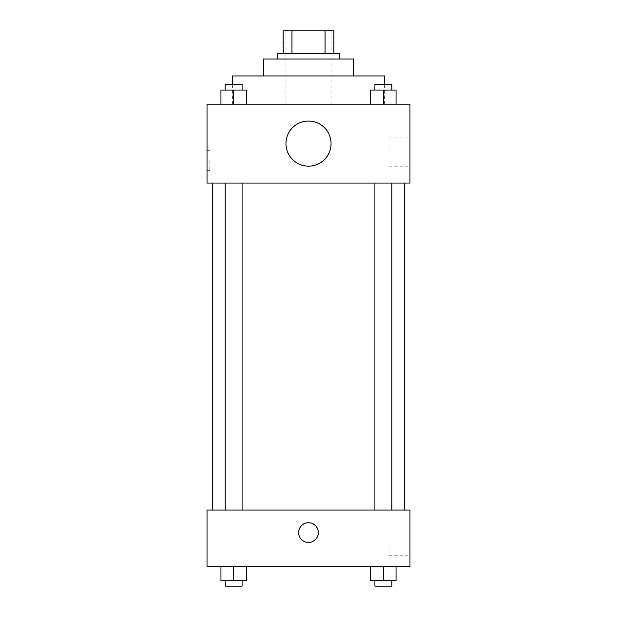 <?xml version="1.0" encoding="UTF-8"?>
<svg xmlns="http://www.w3.org/2000/svg" width="617" height="617" viewBox="0 0 617 617"><rect width="100%" height="100%" fill="white"/><g stroke="black" fill="none" stroke-linecap="round" stroke-linejoin="round"><path stroke-width="0.46" stroke-dasharray="3.08 2.31" d="M308.5 104.142L232.393 104.142L308.5 104.142M308.5 30.85L285.949 30.85L308.5 30.85M325.043 53.401L325.043 30.85L333.866 30.85L333.866 53.401L291.957 53.401L333.866 53.401M325.043 30.85L283.134 30.85M291.957 53.401L283.134 53.401L291.957 53.401L291.957 30.85M339.504 53.401L277.496 53.401M277.496 59.039L339.504 59.039L277.496 59.039M353.603 59.039L263.397 59.039M263.397 75.953L353.603 75.953L263.397 75.953M384.607 75.953L232.393 75.953M232.393 104.142L232.393 84.406M220.948 104.142L246.314 104.142L220.948 104.142L246.314 104.142L220.948 104.142L246.314 104.142L233.635 104.142L233.635 90.043L220.948 90.043L242.088 90.043L220.948 90.043L220.948 104.142L233.635 104.142L220.948 104.142L220.948 90.043L220.948 104.142L246.314 104.142L233.635 104.142L233.635 90.043L246.314 90.043L225.174 90.043L246.314 90.043L246.314 104.142L246.314 90.043M370.686 104.142L396.052 104.142L370.686 104.142L396.052 104.142L370.686 104.142L396.052 104.142L383.365 104.142L383.365 90.043L370.686 90.043L391.826 90.043L370.686 90.043L370.686 104.142L383.365 104.142L370.686 104.142L370.686 90.043L370.686 104.142L396.052 104.142L383.365 104.142L383.365 90.043L396.052 90.043L374.912 90.043L396.052 90.043L396.052 104.142L396.052 90.043M409.973 104.142L207.027 104.142L207.027 183.064L409.973 183.064L409.973 104.142M207.027 160.513L207.027 170.377L207.027 160.513M308.5 183.064L212.664 183.064L308.5 183.064M383.365 183.064L391.826 183.064L383.365 183.064M233.635 183.064L225.174 183.064L233.635 183.064M409.973 152.06L409.973 137.915L409.973 152.06M308.5 121.048A22.551 22.551 0 0 0 288.972 154.875A22.551 22.551 0 0 0 328.028 154.875A22.551 22.551 0 0 0 308.5 121.048A22.551 22.551 0 0 0 288.972 154.875A22.551 22.551 0 0 0 328.028 154.875A22.551 22.551 0 0 0 308.5 121.048M308.5 166.15A22.551 22.551 0 0 1 288.972 132.323A22.551 22.551 0 0 1 328.028 132.323A22.551 22.551 0 0 1 308.5 166.15M389.003 152.06L389.003 137.915L389.003 152.06M209.865 160.513L209.865 170.377L209.865 160.513M308.5 510.043L212.664 510.043L308.5 510.043M383.365 510.043L391.826 510.043L383.365 510.043M233.635 510.043L225.174 510.043L233.635 510.043M409.973 510.043L207.027 510.043L207.027 566.421L409.973 566.421L409.973 510.043M207.027 532.594L207.027 542.459L207.027 532.594M396.052 580.512L383.365 580.512L396.052 580.512L396.052 566.421L370.686 566.421L396.052 566.421L370.686 566.421L396.052 566.421L370.686 566.421L396.052 566.421L370.686 566.421L396.052 566.421L396.052 580.512L370.686 580.512L370.686 566.421L370.686 580.512L391.826 580.512L383.365 580.512L383.365 566.421L383.365 580.512L370.686 580.512L370.686 566.421M246.314 580.512L233.635 580.512L246.314 580.512L246.314 566.421L220.948 566.421L246.314 566.421L220.948 566.421L246.314 566.421L220.948 566.421L246.314 566.421L220.948 566.421L246.314 566.421L246.314 580.512L220.948 580.512L220.948 566.421L220.948 580.512L242.088 580.512L233.635 580.512L233.635 566.421L233.635 580.512L220.948 580.512L220.948 566.421M409.973 541.047L409.973 555.192L409.973 541.047M308.5 522.73A9.864 9.864 0 0 0 299.955 537.523A9.864 9.864 0 0 0 317.045 537.523A9.864 9.864 0 0 0 308.5 522.73A9.864 9.864 0 0 0 299.955 537.523A9.864 9.864 0 0 0 317.045 537.523A9.864 9.864 0 0 0 308.5 522.73M308.5 542.459A9.864 9.864 0 0 1 299.955 527.658A9.864 9.864 0 0 1 317.045 527.658A9.864 9.864 0 0 1 308.5 542.459M389.003 541.047L389.003 555.192L389.003 541.047M374.912 580.512L374.912 586.15L391.826 586.15L374.912 586.15L391.826 586.15L391.826 580.512L374.912 580.512L391.826 580.512M383.365 580.512L383.365 566.421M225.174 580.512L225.174 586.15L242.088 586.15L225.174 586.15L242.088 586.15L242.088 580.512L225.174 580.512L242.088 580.512M233.635 580.512L233.635 566.421M374.912 90.043L374.912 84.406L391.826 84.406L374.912 84.406L391.826 84.406L391.826 90.043M383.365 104.142L383.365 90.043M225.174 90.043L225.174 84.406L242.088 84.406L225.174 84.406L242.088 84.406L242.088 90.043M233.635 104.142L233.635 90.043M285.949 30.85L285.949 104.142M331.051 30.85L331.051 104.142M384.607 104.142L384.607 84.406M389.003 166.197L409.973 166.197M389.003 137.915L409.973 137.915M209.865 150.648L207.027 150.648M209.865 170.377L207.027 170.377M242.088 510.043L242.088 183.064M225.174 510.043L225.174 183.064M391.826 510.043L391.826 183.064M374.912 510.043L374.912 183.064M389.003 555.192L409.973 555.192M389.003 526.91L409.973 526.91"/><path stroke-width="0.93" d="M291.957 53.401L291.957 30.85L283.134 30.85L283.134 53.401L283.134 30.85M291.957 30.85L333.866 30.85L333.866 53.401M325.043 53.401L325.043 30.85M277.496 59.039L277.496 53.401L339.504 53.401L339.504 59.039M263.397 75.953L263.397 59.039L353.603 59.039L353.603 75.953M232.393 84.406L232.393 75.953L384.607 75.953L384.607 84.406M207.027 104.142L409.973 104.142L409.973 183.064L207.027 183.064L207.027 104.142M308.5 166.15A22.551 22.551 0 0 1 288.972 132.323A22.551 22.551 0 0 1 328.028 132.323A22.551 22.551 0 0 1 308.5 166.15M207.027 510.043L409.973 510.043L409.973 566.421L207.027 566.421L207.027 510.043M308.5 542.459A9.864 9.864 0 0 1 299.955 527.658A9.864 9.864 0 0 1 317.045 527.658A9.864 9.864 0 0 1 308.5 542.459M370.686 566.421L370.686 580.512L396.052 580.512L396.052 566.421L396.052 580.512M383.365 580.512L383.365 566.421M391.826 580.512L391.826 586.15L374.912 586.15L374.912 580.512M220.948 566.421L220.948 580.512L246.314 580.512L246.314 566.421L246.314 580.512M233.635 580.512L233.635 566.421M242.088 580.512L242.088 586.15L225.174 586.15L225.174 580.512M370.686 104.142L370.686 90.043L396.052 90.043L396.052 104.142L396.052 90.043M383.365 104.142L383.365 90.043M391.826 90.043L391.826 84.406L374.912 84.406L374.912 90.043M220.948 104.142L220.948 90.043L246.314 90.043L246.314 104.142L246.314 90.043M233.635 104.142L233.635 90.043M242.088 90.043L242.088 84.406L225.174 84.406L225.174 90.043M404.336 510.043L404.336 183.064M212.664 510.043L212.664 183.064M374.912 183.064L374.912 510.043M391.826 183.064L391.826 510.043M242.088 510.043L242.088 183.064M225.174 510.043L225.174 183.064"/></g></svg>

